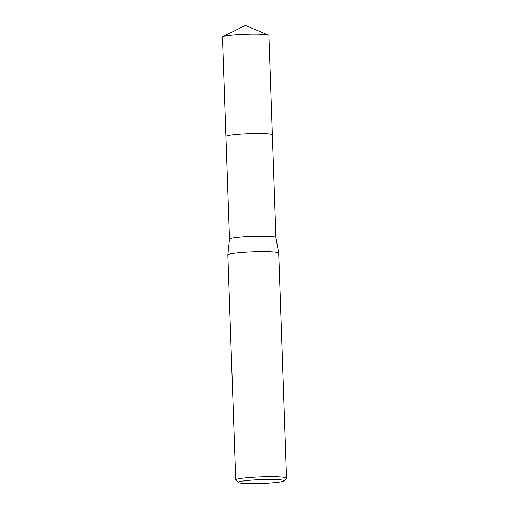 <?xml version="1.0" encoding="UTF-8"?>
<svg xmlns="http://www.w3.org/2000/svg" width="509" height="509" viewBox="0 0 509 509"><rect width="100%" height="100%" fill="white"/><g stroke="black" fill="none" stroke-linecap="round" stroke-linejoin="round"><path stroke-width="0.76" d="M275.935 237.461A23.229 1.947 -2 0 0 248.78 236.513A23.229 1.947 -2 0 0 229.502 239.084A23.229 1.947 -2 0 0 229.502 239.109L225.92 136.437A23.229 1.947 -2 0 1 245.198 133.848A23.229 1.947 -2 0 1 272.347 134.815A23.236 1.947 -2 0 1 272.353 134.853A23.229 1.947 -2 0 0 245.192 133.842A23.229 1.947 -2 0 0 225.92 136.463A23.236 1.947 -2 0 1 225.913 136.431A23.236 1.947 -2 0 1 247.126 133.752A23.236 1.947 -2 0 1 272.016 134.497A23.236 1.947 -2 0 1 272.353 134.815L275.935 237.474A23.229 1.947 -2 0 0 275.935 237.461L278.69 253.094A25.444 2.131 -2 0 1 278.697 253.119L286.554 478.123A25.444 2.131 -2 0 1 286.472 478.307L284.022 480.91A22.899 1.915 -2 0 1 265.094 483.302A22.899 1.915 -2 0 1 238.416 482.507A22.899 1.915 -2 0 1 257.331 479.79A22.899 1.915 -2 0 1 284.022 480.91M229.502 239.084L227.841 254.869A25.444 2.131 -2 0 1 227.841 254.869A25.444 2.131 -2 0 1 248.952 252.057A25.444 2.131 -2 0 1 278.69 253.094M238.416 482.507L235.794 480.076A25.444 2.131 -2 0 1 235.699 479.898A25.444 2.131 -2 0 1 256.81 477.06A25.444 2.131 -2 0 1 286.554 478.123M225.913 136.431L222.446 37.049A23.229 1.947 -2 0 1 222.815 36.686A23.229 1.947 -2 0 1 245.593 34.294A23.229 1.947 -2 0 1 268.485 35.089A23.229 1.947 -2 0 1 268.542 35.115A23.229 1.947 -2 0 1 268.879 35.426L272.353 134.815M227.841 254.894L235.699 479.898M268.485 35.089L245.287 25.45L222.815 36.686"/></g></svg>

